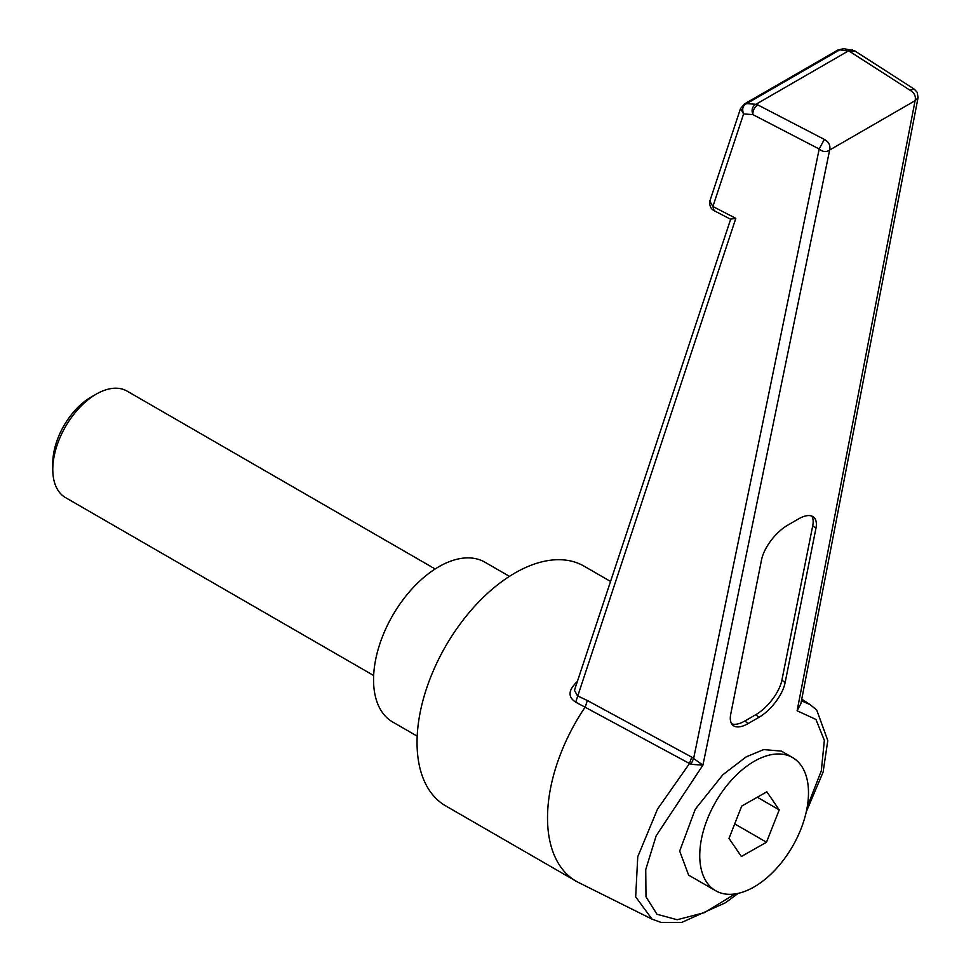 <?xml version="1.0" encoding="UTF-8"?>
<svg xmlns="http://www.w3.org/2000/svg" width="971" height="971" viewBox="0 0 971 971"><rect width="100%" height="100%" fill="white"/><g stroke="black" fill="none" stroke-linecap="round" stroke-linejoin="round"><path stroke-width="1.46" d="M52.786 469.454L52.786 463.179A53.818 31.072 -60 0 1 90.837 397.26L96.275 394.129A61.513 35.514 120 0 0 52.786 469.454A61.513 35.514 120 0 0 65.518 497.613L373.653 675.513M417.19 736.164L392.66 721.999A92.269 53.271 -60 0 1 378.52 648.07A92.269 53.271 -60 0 1 438.795 566.761A92.269 53.271 -60 0 1 484.917 562.197L509.459 576.361M754.115 886.924A76.891 44.387 -60 0 1 715.676 890.735A76.891 44.387 -60 0 1 703.89 829.125A76.891 44.387 -60 0 1 754.115 761.373A76.891 44.387 -60 0 1 792.567 757.562A76.891 44.387 -60 0 1 804.352 819.172A76.891 44.387 -60 0 1 754.115 886.924M792.567 757.562L781.4 751.117L763.728 749.588L746.25 756.822L722.934 774.676L695.297 809.171L679.676 851.082L688.609 875.114L715.676 890.735M714.122 210.683L712.896 206.495L735.812 218.366L730.702 219.118L574.456 690.284L577.478 695.831L587.309 700.479L585.367 706.767A138.392 79.901 120 0 0 576.191 881.231A138.392 79.901 120 0 0 578.68 882.566L651.99 919.112L635.677 896.852L637.753 856.725L657.537 809.061L689.519 763.509L575.706 702.154C567.95 697.154 568.181 690.575 576.398 682.419L577.381 681.472M610.553 581.459L584.105 566.178A138.392 79.901 120 0 0 514.909 573.036A138.392 79.901 120 0 0 424.497 694.993A138.392 79.901 120 0 0 445.701 805.894L576.191 881.231M801.439 700.771L810.13 704.667L801.755 699.12M587.309 700.479L691.728 757.125L702.919 765.16L656.153 835.825L645.739 869.579L645.994 896.803L656.966 914.257L677.139 919.731L704.412 912.655L735.059 893.951M731.661 723.808A30.756 13.788 129.2 0 0 744.878 720.992L755.754 714.717A30.756 13.788 129.2 0 0 781.91 680.113L785.102 682.722L815.931 528.382L812.727 525.772A30.756 13.788 129.2 0 0 811.805 516.074M785.102 682.722A30.756 13.788 -50.8 0 1 758.946 717.326L755.754 714.717M744.878 720.992L748.071 723.601L758.946 717.326M748.071 723.601A30.756 13.788 -50.8 0 1 733.032 725.386A30.756 13.788 -50.8 0 1 730.738 714.11L761.555 559.769A30.756 13.788 -50.8 0 1 787.712 525.165L798.587 518.89A30.756 13.788 -50.8 0 1 813.625 517.106A30.756 13.788 -50.8 0 1 815.931 528.382M807.241 806.865L821.32 770.768L824.355 740.363L815.931 719.438L797.118 710.772L800.881 703.659L918.056 97.695L915.095 100.693L829.659 150.019C830.618 145.407 828.846 141.863 824.33 139.399L819.196 149C822.74 151.998 826.224 152.338 829.659 150.019L702.919 765.16L691.024 764.311L689.519 763.509L691.728 757.125M914.379 89.223L909.766 90.072C914.318 92.67 916.102 96.214 915.095 100.693L797.118 710.772M691.024 764.311L693.67 758.266L819.196 149L752.877 114.614C752.731 110.342 754.443 107.15 758.011 105.014L755.972 104.285L848.168 51.062L850.208 51.779L854.917 50.99M752.877 114.614C751.226 109.796 752.258 106.361 755.972 104.285L746.687 103.606C742.815 105.39 741.783 108.825 743.592 113.923L712.896 206.495L709.813 201.143L740.509 108.558L743.592 113.923L752.877 114.614M918.056 97.683L917.219 92.342L914.306 89.174L854.747 50.88L843.835 48.659L839.806 49.837L848.168 51.062L852.32 49.909M744.721 103.8L746.687 103.606L839.806 49.837L837.839 50.043L744.721 103.8L740.509 108.558M766.495 842.233L779.228 809.887L766.847 791.802L741.735 806.064L729.003 838.41L741.383 856.495L766.495 842.233L734.719 823.894M757.307 797.227L779.228 809.887M435.154 568.97L127.031 391.082A61.513 35.514 120 0 0 96.275 394.129L90.837 397.26M781.91 680.113L812.727 525.772M735.812 218.366L575.706 702.154M909.766 90.072L850.208 51.779M758.011 105.014L824.33 139.399M652.063 919.136L660.996 922.401L681.63 922.45L725.434 902.787L738.154 893.381M806.246 811.914L823.117 772.079L827.79 740.497L816.72 710.032L810.142 704.667M730.787 219.325L714.086 210.671C710.76 208.826 709.34 205.658 709.813 201.143M843.835 48.659L837.839 50.043"/></g></svg>

